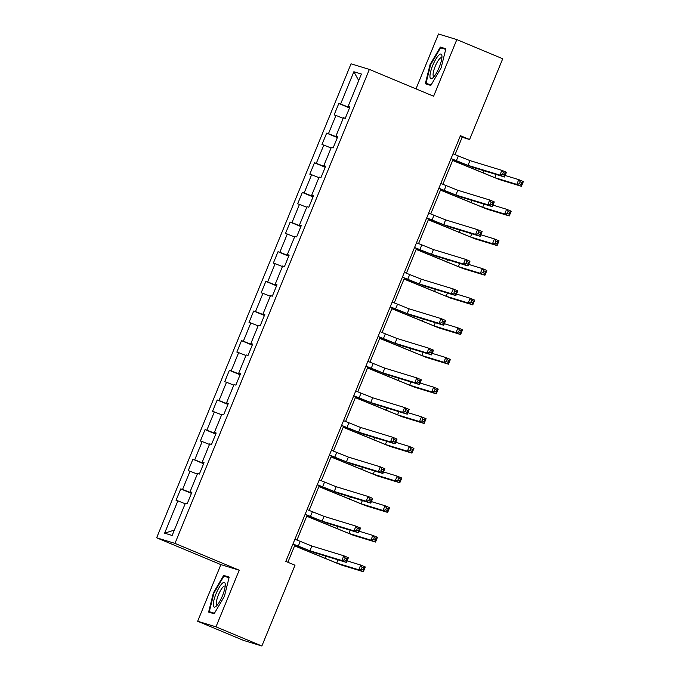 <?xml version="1.0" encoding="UTF-8"?>
<svg xmlns="http://www.w3.org/2000/svg" width="680" height="680" viewBox="0 0 680 680"><rect width="100%" height="100%" fill="white"/><g stroke="black" fill="none" stroke-linecap="round" stroke-linejoin="round"><path stroke-width="1.02" d="M197.659 621.248L215.985 626.841L239.215 570.206L220.881 564.612L197.659 621.248L243.542 640.407L261.868 646L295.001 565.233L285.821 561.399L460.419 135.694L469.591 139.519L502.724 58.752L456.833 39.593L438.506 34L415.999 88.876M220.881 564.612L156.647 537.795L351.033 63.818L369.368 69.411L174.972 543.388L156.647 537.795M353.863 71.74L340.612 104.04L338.81 103.496L334.126 114.894L335.937 115.447L328.457 133.688L326.647 133.135L321.971 144.543L323.782 145.095L316.293 163.336L314.483 162.783L309.808 174.191L311.618 174.743L304.139 192.984L302.328 192.431L297.653 203.839L299.455 204.391L291.975 222.632L290.164 222.079L285.49 233.486L287.3 234.039L279.82 252.28L278.01 251.727L273.334 263.135L275.137 263.687L267.656 281.928L265.846 281.375L261.171 292.782L262.981 293.335L255.501 311.576L253.691 311.024L249.016 322.43L250.818 322.983L243.338 341.224L241.527 340.671L236.852 352.078L238.663 352.631L231.183 370.872L229.373 370.32L224.698 381.726L226.5 382.271L219.019 400.52L217.209 399.967L212.534 411.366L214.344 411.918L206.864 430.168L205.054 429.615L200.379 441.014L202.181 441.567L194.701 459.816L192.891 459.263L188.215 470.662L190.026 471.214L182.546 489.464L180.736 488.912L176.06 500.31L177.862 500.863L164.619 533.171L172.142 535.475L185.394 503.166L187.204 503.719L191.879 492.312L190.069 491.759L197.557 473.518L199.359 474.07L204.043 462.663L202.232 462.111L209.712 443.87L211.522 444.423L216.197 433.015L214.387 432.463L221.875 414.222L223.677 414.774L228.361 403.368L226.55 402.815L234.03 384.574L235.841 385.126L240.516 373.719L238.705 373.167L246.194 354.926L247.996 355.478L252.679 344.072L250.869 343.519L258.349 325.278L260.159 325.83L264.834 314.423L263.024 313.871L270.512 295.63L272.315 296.183L276.998 284.775L275.188 284.231L282.668 265.982L284.478 266.534L289.153 255.136L287.343 254.583L294.831 236.334L296.642 236.886L301.317 225.488L299.506 224.935L306.986 206.686L308.797 207.238L313.471 195.84L311.67 195.287L319.149 177.038L320.96 177.59L325.635 166.192L323.825 165.639L331.304 147.39L333.115 147.942L337.79 136.544L335.988 135.992L343.468 117.742L345.278 118.294L349.953 106.896L348.143 106.343L361.394 74.035L353.863 71.74L358.717 80.554M191.785 492.55L190.069 491.759M182.546 489.464L191.59 493.025M190.026 471.214L197.319 474.087M203.941 462.901L202.232 462.111M194.701 459.816L203.745 463.377M202.181 441.567L209.482 444.44M216.104 433.253L214.387 432.463M206.864 430.168L215.908 433.729M214.344 411.918L221.637 414.791M228.259 403.605L226.55 402.815M219.019 400.52L228.064 404.082M226.5 382.271L233.801 385.144M240.423 373.957L238.705 373.167M231.183 370.872L240.227 374.433M238.663 352.631L245.956 355.495M252.577 344.309L250.869 343.519M243.338 341.224L252.382 344.786M250.818 322.983L258.12 325.848M264.741 314.661L263.024 313.871M255.501 311.576L264.546 315.137M262.981 293.335L270.274 296.2M276.896 285.014L275.188 284.231M267.656 281.928L276.7 285.49M275.137 263.687L282.438 266.551M289.06 255.365L287.343 254.583M279.82 252.28L288.864 255.841M287.3 234.039L294.593 236.912M301.214 225.718L299.506 224.935M291.975 222.632L301.019 226.194M299.455 204.391L306.756 207.264M313.378 196.069L311.67 195.287M304.139 192.984L313.183 196.545M311.618 174.743L318.911 177.616M325.533 166.421L323.825 165.639M316.293 163.336L325.337 166.897M323.782 145.095L331.075 147.968M337.697 136.773L335.988 135.992M328.457 133.688L337.501 137.249M335.937 115.447L343.23 118.32M349.851 107.126L348.143 106.343M340.612 104.04L349.656 107.602M215.985 626.841L261.868 646M239.215 570.206L174.972 543.388M369.368 69.411L433.611 96.228L456.833 39.593M455.031 154.657L462.162 137.249L469.591 139.519M287.861 562.25L294.958 544.943M296.956 540.073L307.113 515.295M309.111 510.425L319.277 485.647M321.274 480.777L331.432 456M333.429 451.129L343.596 426.351M345.593 421.481L355.759 396.703M357.748 391.833L367.914 367.055M369.911 362.185L380.077 337.407M382.067 332.537L392.232 307.76M394.23 302.889L404.396 278.111M406.394 273.25L416.551 248.463M418.548 243.601L428.714 218.824M430.712 213.953L440.869 189.176M442.867 184.305L453.033 159.528M164.619 533.171L174.352 530.094M177.862 500.863L185.164 503.736M460.122 136.399L462.162 137.249M338.81 103.496L349.512 107.959M326.647 133.135L337.356 137.606M314.483 162.783L325.193 167.255M302.328 192.431L313.038 196.903M290.164 222.079L300.875 226.55M278.01 251.727L288.719 256.199M265.846 281.375L276.556 285.846M253.691 311.024L264.401 315.495M241.527 340.671L252.237 345.142M229.373 370.32L240.082 374.791M217.209 399.967L227.919 404.438M205.054 429.615L215.764 434.087M192.891 459.263L203.6 463.735M180.736 488.912L191.445 493.383M430.066 64.566L425.306 83.751L430.822 85.433L441.108 67.941L445.867 48.756L440.351 47.073L430.066 64.566L430.601 64.796M214.141 613.768L224.425 596.275L229.185 577.09L223.66 575.408L213.384 592.9L208.624 612.085L214.141 613.768M445.731 49.317L440.351 47.073M214.166 613.726L209.304 611.694L213.919 593.113L213.384 592.9M229.041 577.652L223.66 575.408M451.035 158.559L468.002 165.359L499.927 175.1L501.874 170.349L506.464 172.269L504.509 177.021L472.583 167.271L450.993 158.678M452.99 153.807L469.948 160.607L501.874 170.349L503.31 172.55L502.529 174.445L504.364 175.219L505.146 173.315L503.31 172.55M504.364 175.219L504.509 177.021L499.927 175.1L502.529 174.445M505.146 173.315L506.464 172.269M452.693 160.352L494.802 177.658L516.817 184.382L518.763 179.631L523.354 181.543L521.407 186.294L499.392 179.571L452.642 160.471M505.146 175.474L518.763 179.631L520.2 181.823L519.427 183.727L521.262 184.493L522.036 182.589L520.2 181.823M521.262 184.493L521.407 186.294L516.817 184.382L519.427 183.727M522.036 182.589L523.354 181.543M429.955 76.619A13.354 3.349 -67.3 0 0 432.743 78.004A13.354 3.349 -67.3 0 0 438.965 67.906A13.354 3.349 -67.3 0 0 441.949 56.202A13.354 3.349 -67.3 0 0 441.94 55.972A13.354 3.349 -67.3 0 0 435.6 59.551A13.354 3.349 -67.3 0 0 429.955 76.619M441.856 58.063A10.115 2.533 -67.3 0 0 441.524 57.774A10.115 2.533 -67.3 0 0 436.322 63.86A10.115 2.533 -67.3 0 0 433.083 74.834A10.115 2.533 -67.3 0 0 433.729 76.441A10.115 2.533 -67.3 0 0 434.171 76.474M431.128 84.932L425.995 83.359L430.61 64.778L440.572 47.821L445.714 49.393M430.856 85.391L425.995 83.359M222.487 595.722A13.354 3.349 -67.3 0 0 225.258 584.307A13.354 3.349 -67.3 0 0 216.053 593.759A13.354 3.349 -67.3 0 0 216.061 606.331A13.354 3.349 -67.3 0 0 222.487 595.722M225.165 586.398A10.115 2.533 -67.3 0 0 224.842 586.109A10.115 2.533 -67.3 0 0 218.509 594.694A10.115 2.533 -67.3 0 0 217.047 604.775A10.115 2.533 -67.3 0 0 217.481 604.809M213.919 593.113L223.881 576.156L229.024 577.728M214.438 613.258L209.304 611.694M438.881 188.207L455.838 195.007L487.764 204.748L489.71 199.996L494.3 201.918L492.354 206.669L460.428 196.919L438.829 188.317M440.827 183.456L457.785 190.256L489.71 199.996L491.147 202.198L490.373 204.094L492.21 204.867L492.983 202.963L491.147 202.198M492.21 204.867L492.354 206.669L487.764 204.748L490.373 204.094M492.983 202.963L494.3 201.918M426.717 217.847L443.683 224.655L475.609 234.396L477.555 229.644L482.146 231.565L480.19 236.317L448.264 226.567L426.675 217.965M428.672 213.095L445.629 219.903L477.555 229.644L478.992 231.846L478.21 233.742L480.046 234.515L480.828 232.611L478.992 231.846M480.046 234.515L480.19 236.317L475.609 234.396L478.21 233.742M480.828 232.611L482.146 231.565M440.529 190L482.638 207.306L504.662 214.03L506.608 209.279L511.198 211.191L509.252 215.942L487.228 209.219L440.478 190.119M492.991 205.122L506.608 209.279L508.045 211.471L507.263 213.375L509.099 214.141L509.881 212.237L508.045 211.471M509.099 214.141L509.252 215.942L504.662 214.03L507.263 213.375M509.881 212.237L511.198 211.191M428.366 219.649L470.483 236.954L492.498 243.678L494.445 238.926L499.035 240.839L497.088 245.59L475.073 238.867L428.324 219.768M480.828 234.761L494.445 238.926L495.881 241.12L495.108 243.024L496.944 243.788L497.717 241.884L495.881 241.12M496.944 243.788L497.088 245.59L492.498 243.678L495.108 243.024M497.717 241.884L499.035 240.839M414.562 247.495L431.519 254.303L463.445 264.044L465.392 259.293L469.982 261.214L468.035 265.965L436.11 256.216L414.511 247.613M416.508 242.743L433.466 249.551L465.392 259.293L466.829 261.494L466.055 263.389L467.891 264.154L468.664 262.259L466.829 261.494M467.891 264.154L468.035 265.965L463.445 264.044L466.055 263.389M468.664 262.259L469.982 261.214M402.399 277.142L419.365 283.951L451.29 293.692L453.237 288.94L457.827 290.861L455.872 295.613L423.946 285.863L402.356 277.262M404.353 272.391L421.311 279.2L453.237 288.94L454.673 291.142L453.892 293.037L455.727 293.802L456.51 291.907L454.673 291.142M455.727 293.802L455.872 295.613L451.29 293.692L453.892 293.037M456.51 291.907L457.827 290.861M390.243 306.791L407.201 313.599L439.127 323.34L441.073 318.589L445.663 320.51L443.717 325.261L411.791 315.512L390.192 306.909M392.19 302.039L409.148 308.848L441.073 318.589L442.51 320.79L441.737 322.685L443.564 323.45L444.346 321.555L442.51 320.79M443.564 323.45L443.717 325.261L439.127 323.34L441.737 322.685M444.346 321.555L445.663 320.51M416.211 249.297L458.32 266.602L480.344 273.326L482.29 268.575L486.88 270.487L484.933 275.238L462.91 268.515L416.16 249.416M468.673 264.409L482.29 268.575L483.726 270.767L482.944 272.672L484.781 273.436L485.562 271.532L483.726 270.767M484.781 273.436L484.933 275.238L480.344 273.326L482.944 272.672M485.562 271.532L486.88 270.487M404.048 278.945L446.165 296.25L468.18 302.966L470.127 298.223L474.716 300.135L472.77 304.887L450.755 298.163L404.005 279.063M456.51 294.058L470.127 298.223L471.563 300.416L470.789 302.32L472.625 303.084L473.399 301.18L471.563 300.416M472.625 303.084L472.77 304.887L468.18 302.966L470.789 302.32M473.399 301.18L474.716 300.135M391.892 308.593L434.001 325.899L456.025 332.613L457.971 327.862L462.562 329.783L460.615 334.534L438.591 327.811L391.841 308.712M444.354 323.705L457.971 327.862L459.408 330.063L458.626 331.959L460.462 332.732L461.244 330.828L459.408 330.063M460.462 332.732L460.615 334.534L456.025 332.613L458.626 331.959M461.244 330.828L462.562 329.783M379.729 338.24L421.846 355.546L443.862 362.262L445.808 357.51L450.398 359.431L448.452 364.183L426.436 357.459L379.686 338.359M432.191 353.353L445.808 357.51L447.244 359.712L446.471 361.607L448.307 362.38L449.081 360.476L447.244 359.712M448.307 362.38L448.452 364.183L443.862 362.262L446.471 361.607M449.081 360.476L450.398 359.431M367.574 367.888L409.683 385.186L431.707 391.909L433.653 387.158L438.243 389.079L436.296 393.83L414.273 387.107L367.523 368.007M420.036 383.001L433.653 387.158L435.089 389.359L434.308 391.255L436.144 392.02L436.925 390.125L435.089 389.359M436.144 392.02L436.296 393.83L431.707 391.909L434.308 391.255M436.925 390.125L438.243 389.079M355.411 397.536L397.528 414.834L419.543 421.558L421.49 416.806L426.079 418.727L424.133 423.478L402.118 416.755L355.368 397.655M407.873 412.649L421.49 416.806L422.926 419.007L422.152 420.903L423.988 421.668L424.762 419.773L422.926 419.007M423.988 421.668L424.133 423.478L419.543 421.558L422.152 420.903M424.762 419.773L426.079 418.727M343.255 427.184L385.365 444.482L407.388 451.206L409.334 446.454L413.925 448.375L411.969 453.127L389.954 446.403L343.204 427.303M395.717 442.298L409.334 446.454L410.771 448.656L409.989 450.551L411.825 451.316L412.607 449.421L410.771 448.656M411.825 451.316L411.969 453.127L407.388 451.206L409.989 450.551M412.607 449.421L413.925 448.375M331.092 456.833L373.209 474.13L395.225 480.853L397.171 476.102L401.761 478.023L399.815 482.766L377.8 476.051L331.05 456.952M383.554 471.945L397.171 476.102L398.607 478.304L397.834 480.199L399.67 480.964L400.444 479.068L398.607 478.304M399.67 480.964L399.815 482.766L395.225 480.853L397.834 480.199M400.444 479.068L401.761 478.023M318.937 486.481L361.046 503.778L383.07 510.502L385.016 505.75L389.606 507.662L387.651 512.414L365.636 505.699L318.886 486.6M371.399 501.594L385.016 505.75L386.452 507.952L385.671 509.847L387.506 510.612L388.288 508.716L386.452 507.952M387.506 510.612L387.651 512.414L383.07 510.502L385.671 509.847M388.288 508.716L389.606 507.662M378.08 336.438L395.046 343.238L426.972 352.988L428.918 348.236L433.508 350.149L431.553 354.9L399.627 345.159L378.037 336.558M380.035 331.687L396.993 338.487L428.918 348.236L430.355 350.438L429.573 352.333L431.409 353.099L432.191 351.203L430.355 350.438M431.409 353.099L431.553 354.9L426.972 352.988L429.573 352.333M432.191 351.203L433.508 350.149M365.925 366.087L382.882 372.887L414.808 382.636L416.755 377.885L421.345 379.797L419.399 384.548L387.473 374.808L365.874 366.205M367.872 361.335L384.829 368.135L416.755 377.885L418.192 380.077L417.418 381.981L419.245 382.747L420.027 380.851L418.192 380.077M419.245 382.747L419.399 384.548L414.808 382.636L417.418 381.981M420.027 380.851L421.345 379.797M353.762 395.734L370.727 402.534L402.653 412.284L404.6 407.532L409.19 409.445L407.235 414.197L375.309 404.455L353.719 395.853M355.716 390.983L372.674 397.783L404.6 407.532L406.036 409.725L405.254 411.629L407.091 412.394L407.873 410.499L406.036 409.725M407.091 412.394L407.235 414.197L402.653 412.284L405.254 411.629M407.873 410.499L409.19 409.445M341.606 425.382L358.564 432.183L390.49 441.932L392.436 437.18L397.026 439.093L395.08 443.844L363.154 434.103L341.555 425.501M343.553 420.631L360.51 427.431L392.436 437.18L393.873 439.373L393.1 441.277L394.927 442.042L395.709 440.147L393.873 439.373M394.927 442.042L395.08 443.844L390.49 441.932L393.1 441.277M395.709 440.147L397.026 439.093M329.443 455.031L346.409 461.831L378.335 471.58L380.281 466.829L384.872 468.741L382.916 473.492L350.99 463.752L329.4 455.149M331.398 450.279L348.355 457.079L380.281 466.829L381.718 469.021L380.936 470.925L382.772 471.69L383.554 469.787L381.718 469.021M382.772 471.69L382.916 473.492L378.335 471.58L380.936 470.925M383.554 469.787L384.872 468.741M317.288 484.679L334.245 491.478L366.171 501.228L368.118 496.476L372.708 498.389L370.762 503.14L338.835 493.399L317.237 484.798M319.234 479.927L336.192 486.727L368.118 496.476L369.554 498.669L368.773 500.573L370.608 501.338L371.39 499.435L369.554 498.669M370.608 501.338L370.762 503.14L366.171 501.228L368.773 500.573M371.39 499.435L372.708 498.389M305.125 514.327L322.091 521.126L354.008 530.876L355.963 526.125L360.553 528.037L358.598 532.788L326.672 523.039L305.082 514.446M307.079 509.575L324.037 516.375L355.963 526.125L357.399 528.317L356.618 530.221L358.453 530.986L359.236 529.082L357.399 528.317M358.453 530.986L358.598 532.788L354.008 530.876L356.618 530.221M359.236 529.082L360.553 528.037M306.774 516.129L348.891 533.426L370.906 540.149L372.852 535.398L377.442 537.31L375.496 542.062L353.481 535.347L306.731 516.248M359.236 531.241L372.852 535.398L374.289 537.591L373.515 539.495L375.351 540.26L376.125 538.365L374.289 537.591M375.351 540.26L375.496 542.062L370.906 540.149L373.515 539.495M376.125 538.365L377.442 537.31M292.969 543.975L309.927 550.774L341.853 560.524L343.8 555.773L348.389 557.685L346.443 562.437L314.517 552.687L292.918 544.093M294.916 539.223L311.874 546.023L343.8 555.773L345.236 557.965L344.454 559.869L346.29 560.635L347.072 558.731L345.236 557.965M346.29 560.635L346.443 562.437L341.853 560.524L344.454 559.869M347.072 558.731L348.389 557.685M294.618 545.777L336.727 563.074L358.751 569.798L360.697 565.046L365.287 566.958L363.332 571.71L341.317 564.995L294.567 545.895M347.08 560.889L360.697 565.046L362.134 567.239L361.352 569.143L363.188 569.908L363.97 568.012L362.134 567.239M363.188 569.908L363.332 571.71L358.751 569.798L361.352 569.143M363.97 568.012L365.287 566.958M458.294 156.018L456.348 160.769M469.948 160.607L468.002 165.359M484.083 170.782L483.148 173.069M496.111 174.454L494.802 177.658M446.131 185.666L444.185 190.417M457.785 190.256L455.838 195.007M433.976 215.314L432.029 220.065M445.629 219.903L443.683 224.655M471.929 200.43L470.985 202.716M483.956 204.102L482.638 207.306M459.765 230.078L458.83 232.364M471.792 233.75L470.483 236.954M421.812 244.962L419.866 249.713M433.466 249.551L431.519 254.303M409.657 274.609L407.711 279.361M421.311 279.2L419.365 283.951M397.494 304.257L395.548 309.009M409.148 308.848L407.201 313.599M447.61 259.726L446.666 262.012M459.637 263.398L458.32 266.602M435.446 289.374L434.512 291.661M447.474 293.046L446.165 296.25M423.291 319.022L422.348 321.308M435.319 322.694L434.001 325.899M411.128 348.67L410.193 350.957M423.155 352.342L421.846 355.546M398.973 378.318L398.029 380.604M411 381.99L409.683 385.186M386.809 407.966L385.875 410.252M398.837 411.638L397.528 414.834M374.654 437.614L373.711 439.9M386.682 441.286L385.365 444.482M362.491 467.262L361.556 469.548M374.519 470.934L373.209 474.13M350.327 496.901L349.392 499.196M362.363 500.573L361.046 503.778M385.339 333.905L383.384 338.657M396.993 338.487L395.046 343.238M373.175 363.553L371.229 368.305M384.829 368.135L382.882 372.887M361.021 393.201L359.065 397.953M372.674 397.783L370.727 402.534M348.857 422.85L346.911 427.601M360.51 427.431L358.564 432.183M336.702 452.498L334.747 457.249M348.355 457.079L346.409 461.831M324.538 482.137L322.592 486.888M336.192 486.727L334.245 491.478M312.383 511.785L310.428 516.537M324.037 516.375L322.091 521.126M338.173 526.549L337.238 528.844M350.2 530.221L348.891 533.426M300.22 541.433L298.274 546.185M311.874 546.023L309.927 550.774M326.009 556.197L325.074 558.484M338.045 559.869L336.727 563.074"/></g></svg>
